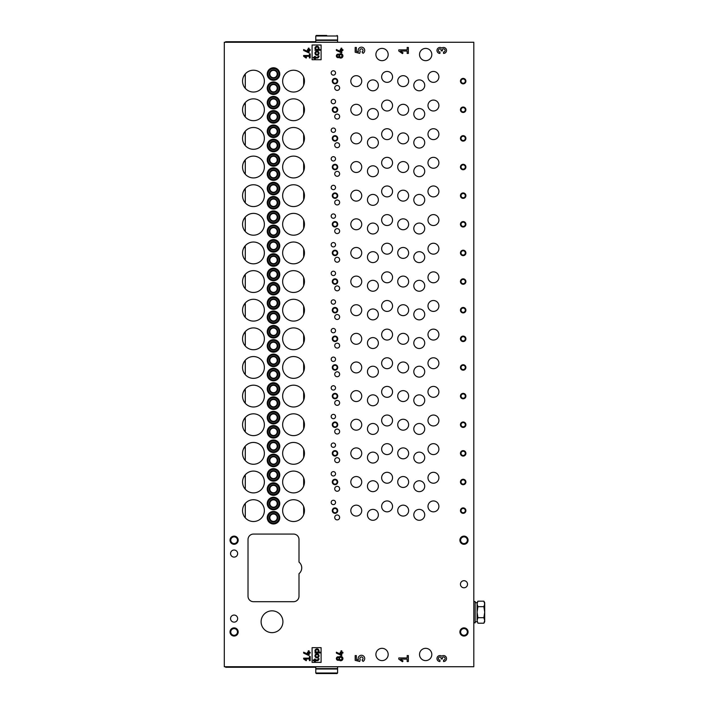 <?xml version="1.0" encoding="UTF-8"?>
<svg xmlns="http://www.w3.org/2000/svg" width="709" height="709" viewBox="0 0 709 709"><rect width="100%" height="100%" fill="white"/><g stroke="black" fill="none" stroke-linecap="round" stroke-linejoin="round"><path stroke-width="1.06" d="M473.807 42.265L473.807 666.735L224.292 666.735L224.292 42.265L473.807 42.265M331.183 473.807A2.18 2.18 0 0 0 334.453 475.695A2.18 2.18 0 0 0 334.453 471.91A2.18 2.18 0 0 0 331.183 473.807M331.183 445.172A2.18 2.18 0 0 0 334.453 447.06A2.18 2.18 0 0 0 334.453 443.285A2.18 2.18 0 0 0 331.183 445.172M331.183 416.537A2.18 2.18 0 0 0 334.453 418.425A2.18 2.18 0 0 0 334.453 414.65A2.18 2.18 0 0 0 331.183 416.537M331.183 387.903A2.18 2.18 0 0 0 334.453 389.79A2.18 2.18 0 0 0 334.453 386.015A2.18 2.18 0 0 0 331.183 387.903M331.183 359.268A2.18 2.18 0 0 0 334.453 361.165A2.18 2.18 0 0 0 334.453 357.38A2.18 2.18 0 0 0 331.183 359.268M331.183 330.642A2.18 2.18 0 0 0 334.453 332.53A2.18 2.18 0 0 0 334.453 328.754A2.18 2.18 0 0 0 331.183 330.642M331.183 302.007A2.18 2.18 0 0 0 334.453 303.895A2.18 2.18 0 0 0 334.453 300.12A2.18 2.18 0 0 0 331.183 302.007M331.183 273.373A2.18 2.18 0 0 0 334.453 275.26A2.18 2.18 0 0 0 334.453 271.485A2.18 2.18 0 0 0 331.183 273.373M331.183 244.738A2.18 2.18 0 0 0 334.453 246.635A2.18 2.18 0 0 0 334.453 242.85A2.18 2.18 0 0 0 331.183 244.738M331.183 216.112A2.18 2.18 0 0 0 334.453 218A2.18 2.18 0 0 0 334.453 214.215A2.18 2.18 0 0 0 331.183 216.112M331.183 187.477A2.18 2.18 0 0 0 334.453 189.365A2.18 2.18 0 0 0 334.453 185.59A2.18 2.18 0 0 0 331.183 187.477M331.183 158.843A2.18 2.18 0 0 0 334.453 160.73A2.18 2.18 0 0 0 334.453 156.955A2.18 2.18 0 0 0 331.183 158.843M331.183 130.208A2.18 2.18 0 0 0 334.453 132.096A2.18 2.18 0 0 0 334.453 128.32A2.18 2.18 0 0 0 331.183 130.208M331.183 101.582A2.18 2.18 0 0 0 334.453 103.47A2.18 2.18 0 0 0 334.453 99.685A2.18 2.18 0 0 0 331.183 101.582M331.183 72.947A2.18 2.18 0 0 0 334.453 74.835A2.18 2.18 0 0 0 334.453 71.06A2.18 2.18 0 0 0 331.183 72.947M331.183 502.433A2.18 2.18 0 0 0 334.453 504.321A2.18 2.18 0 0 0 334.453 500.545A2.18 2.18 0 0 0 331.183 502.433M334.728 488.802A2.455 2.455 0 0 0 338.415 490.929A2.455 2.455 0 0 0 338.415 486.675A2.455 2.455 0 0 0 334.728 488.802M334.728 460.168A2.455 2.455 0 0 0 338.415 462.295A2.455 2.455 0 0 0 338.415 458.041A2.455 2.455 0 0 0 334.728 460.168M334.728 431.533A2.455 2.455 0 0 0 338.415 433.66A2.455 2.455 0 0 0 338.415 429.406A2.455 2.455 0 0 0 334.728 431.533M334.728 402.907A2.455 2.455 0 0 0 338.415 405.025A2.455 2.455 0 0 0 338.415 400.78A2.455 2.455 0 0 0 334.728 402.907M334.728 374.272A2.455 2.455 0 0 0 338.415 376.399A2.455 2.455 0 0 0 338.415 372.145A2.455 2.455 0 0 0 334.728 374.272M334.728 345.637A2.455 2.455 0 0 0 338.415 347.764A2.455 2.455 0 0 0 338.415 343.511A2.455 2.455 0 0 0 334.728 345.637M334.728 317.003A2.455 2.455 0 0 0 338.415 319.13A2.455 2.455 0 0 0 338.415 314.876A2.455 2.455 0 0 0 334.728 317.003M334.728 288.368A2.455 2.455 0 0 0 338.415 290.495A2.455 2.455 0 0 0 338.415 286.25A2.455 2.455 0 0 0 334.728 288.368M334.728 259.742A2.455 2.455 0 0 0 338.415 261.869A2.455 2.455 0 0 0 338.415 257.615A2.455 2.455 0 0 0 334.728 259.742M334.728 231.107A2.455 2.455 0 0 0 338.415 233.234A2.455 2.455 0 0 0 338.415 228.98A2.455 2.455 0 0 0 334.728 231.107M334.728 202.473A2.455 2.455 0 0 0 338.415 204.6A2.455 2.455 0 0 0 338.415 200.346A2.455 2.455 0 0 0 334.728 202.473M334.728 173.838A2.455 2.455 0 0 0 338.415 175.965A2.455 2.455 0 0 0 338.415 171.72A2.455 2.455 0 0 0 334.728 173.838M334.728 145.212A2.455 2.455 0 0 0 338.415 147.33A2.455 2.455 0 0 0 338.415 143.085A2.455 2.455 0 0 0 334.728 145.212M334.728 116.577A2.455 2.455 0 0 0 338.415 118.704A2.455 2.455 0 0 0 338.415 114.45A2.455 2.455 0 0 0 334.728 116.577M334.728 87.943A2.455 2.455 0 0 0 338.415 90.07A2.455 2.455 0 0 0 338.415 85.816A2.455 2.455 0 0 0 334.728 87.943M334.728 517.437A2.455 2.455 0 0 0 338.415 519.555A2.455 2.455 0 0 0 338.415 515.31A2.455 2.455 0 0 0 334.728 517.437M427.988 477.76A5.45 5.45 0 0 0 436.168 482.483A5.45 5.45 0 0 0 436.168 473.036A5.45 5.45 0 0 0 427.988 477.76M427.988 449.125A5.45 5.45 0 0 0 436.168 453.849A5.45 5.45 0 0 0 436.168 444.401A5.45 5.45 0 0 0 427.988 449.125M427.988 420.49A5.45 5.45 0 0 0 436.168 425.214A5.45 5.45 0 0 0 436.168 415.766A5.45 5.45 0 0 0 427.988 420.49M427.988 391.855A5.45 5.45 0 0 0 436.168 396.579A5.45 5.45 0 0 0 436.168 387.132A5.45 5.45 0 0 0 427.988 391.855M427.988 363.23A5.45 5.45 0 0 0 436.168 367.953A5.45 5.45 0 0 0 436.168 358.506A5.45 5.45 0 0 0 427.988 363.23M427.988 334.595A5.45 5.45 0 0 0 436.168 339.319A5.45 5.45 0 0 0 436.168 329.871A5.45 5.45 0 0 0 427.988 334.595M427.988 305.96A5.45 5.45 0 0 0 436.168 310.684A5.45 5.45 0 0 0 436.168 301.236A5.45 5.45 0 0 0 427.988 305.96M427.988 277.325A5.45 5.45 0 0 0 436.168 282.049A5.45 5.45 0 0 0 436.168 272.602A5.45 5.45 0 0 0 427.988 277.325M427.988 248.699A5.45 5.45 0 0 0 436.168 253.414A5.45 5.45 0 0 0 436.168 243.976A5.45 5.45 0 0 0 427.988 248.699M427.988 220.065A5.45 5.45 0 0 0 436.168 224.788A5.45 5.45 0 0 0 436.168 215.341A5.45 5.45 0 0 0 427.988 220.065M427.988 191.43A5.45 5.45 0 0 0 436.168 196.154A5.45 5.45 0 0 0 436.168 186.706A5.45 5.45 0 0 0 427.988 191.43M427.988 162.795A5.45 5.45 0 0 0 436.168 167.519A5.45 5.45 0 0 0 436.168 158.072A5.45 5.45 0 0 0 427.988 162.795M427.988 134.161A5.45 5.45 0 0 0 436.168 138.884A5.45 5.45 0 0 0 436.168 129.446A5.45 5.45 0 0 0 427.988 134.161M427.988 105.535A5.45 5.45 0 0 0 436.168 110.258A5.45 5.45 0 0 0 436.168 100.811A5.45 5.45 0 0 0 427.988 105.535M427.988 76.9A5.45 5.45 0 0 0 436.168 81.624A5.45 5.45 0 0 0 436.168 72.176A5.45 5.45 0 0 0 427.988 76.9M427.988 506.386A5.45 5.45 0 0 0 436.168 511.109A5.45 5.45 0 0 0 436.168 501.671A5.45 5.45 0 0 0 427.988 506.386M381.637 477.76A5.45 5.45 0 0 0 389.817 482.483A5.45 5.45 0 0 0 389.817 473.036A5.45 5.45 0 0 0 381.637 477.76M381.637 449.125A5.45 5.45 0 0 0 389.817 453.849A5.45 5.45 0 0 0 389.817 444.401A5.45 5.45 0 0 0 381.637 449.125M381.637 420.49A5.45 5.45 0 0 0 389.817 425.214A5.45 5.45 0 0 0 389.817 415.766A5.45 5.45 0 0 0 381.637 420.49M381.637 391.855A5.45 5.45 0 0 0 389.817 396.579A5.45 5.45 0 0 0 389.817 387.132A5.45 5.45 0 0 0 381.637 391.855M381.637 363.23A5.45 5.45 0 0 0 389.817 367.953A5.45 5.45 0 0 0 389.817 358.506A5.45 5.45 0 0 0 381.637 363.23M381.637 334.595A5.45 5.45 0 0 0 389.817 339.319A5.45 5.45 0 0 0 389.817 329.871A5.45 5.45 0 0 0 381.637 334.595M381.637 305.96A5.45 5.45 0 0 0 389.817 310.684A5.45 5.45 0 0 0 389.817 301.236A5.45 5.45 0 0 0 381.637 305.96M381.637 277.325A5.45 5.45 0 0 0 389.817 282.049A5.45 5.45 0 0 0 389.817 272.602A5.45 5.45 0 0 0 381.637 277.325M381.637 248.699A5.45 5.45 0 0 0 389.817 253.414A5.45 5.45 0 0 0 389.817 243.976A5.45 5.45 0 0 0 381.637 248.699M381.637 220.065A5.45 5.45 0 0 0 389.817 224.788A5.45 5.45 0 0 0 389.817 215.341A5.45 5.45 0 0 0 381.637 220.065M381.637 191.43A5.45 5.45 0 0 0 389.817 196.154A5.45 5.45 0 0 0 389.817 186.706A5.45 5.45 0 0 0 381.637 191.43M381.637 162.795A5.45 5.45 0 0 0 389.817 167.519A5.45 5.45 0 0 0 389.817 158.072A5.45 5.45 0 0 0 381.637 162.795M381.637 134.161A5.45 5.45 0 0 0 389.817 138.884A5.45 5.45 0 0 0 389.817 129.446A5.45 5.45 0 0 0 381.637 134.161M381.637 105.535A5.45 5.45 0 0 0 389.817 110.258A5.45 5.45 0 0 0 389.817 100.811A5.45 5.45 0 0 0 381.637 105.535M381.637 76.9A5.45 5.45 0 0 0 389.817 81.624A5.45 5.45 0 0 0 389.817 72.176A5.45 5.45 0 0 0 381.637 76.9M381.637 506.386A5.45 5.45 0 0 0 389.817 511.109A5.45 5.45 0 0 0 389.817 501.671A5.45 5.45 0 0 0 381.637 506.386M413.808 486.214A5.45 5.45 0 0 0 421.988 490.929A5.45 5.45 0 0 0 421.988 481.491A5.45 5.45 0 0 0 413.808 486.214M413.808 457.58A5.45 5.45 0 0 0 421.988 462.303A5.45 5.45 0 0 0 421.988 452.856A5.45 5.45 0 0 0 413.808 457.58M413.808 428.945A5.45 5.45 0 0 0 421.988 433.669A5.45 5.45 0 0 0 421.988 424.221A5.45 5.45 0 0 0 413.808 428.945M413.808 400.31A5.45 5.45 0 0 0 421.988 405.034A5.45 5.45 0 0 0 421.988 395.587A5.45 5.45 0 0 0 413.808 400.31M413.808 371.676A5.45 5.45 0 0 0 421.988 376.399A5.45 5.45 0 0 0 421.988 366.961A5.45 5.45 0 0 0 413.808 371.676M413.808 343.05A5.45 5.45 0 0 0 421.988 347.773A5.45 5.45 0 0 0 421.988 338.326A5.45 5.45 0 0 0 413.808 343.05M413.808 314.415A5.45 5.45 0 0 0 421.988 319.139A5.45 5.45 0 0 0 421.988 309.691A5.45 5.45 0 0 0 413.808 314.415M413.808 285.78A5.45 5.45 0 0 0 421.988 290.504A5.45 5.45 0 0 0 421.988 281.056A5.45 5.45 0 0 0 413.808 285.78M413.808 257.145A5.45 5.45 0 0 0 421.988 261.869A5.45 5.45 0 0 0 421.988 252.422A5.45 5.45 0 0 0 413.808 257.145M413.808 228.52A5.45 5.45 0 0 0 421.988 233.243A5.45 5.45 0 0 0 421.988 223.796A5.45 5.45 0 0 0 413.808 228.52M413.808 199.885A5.45 5.45 0 0 0 421.988 204.609A5.45 5.45 0 0 0 421.988 195.161A5.45 5.45 0 0 0 413.808 199.885M413.808 171.25A5.45 5.45 0 0 0 421.988 175.974A5.45 5.45 0 0 0 421.988 166.526A5.45 5.45 0 0 0 413.808 171.25M413.808 142.615A5.45 5.45 0 0 0 421.988 147.339A5.45 5.45 0 0 0 421.988 137.892A5.45 5.45 0 0 0 413.808 142.615M413.808 113.989A5.45 5.45 0 0 0 421.988 118.704A5.45 5.45 0 0 0 421.988 109.266A5.45 5.45 0 0 0 413.808 113.989M413.808 85.355A5.45 5.45 0 0 0 421.988 90.078A5.45 5.45 0 0 0 421.988 80.631A5.45 5.45 0 0 0 413.808 85.355M413.808 514.84A5.45 5.45 0 0 0 421.988 519.564A5.45 5.45 0 0 0 421.988 510.117A5.45 5.45 0 0 0 413.808 514.84M367.457 486.214A5.45 5.45 0 0 0 375.637 490.929A5.45 5.45 0 0 0 375.637 481.491A5.45 5.45 0 0 0 367.457 486.214M367.457 457.58A5.45 5.45 0 0 0 375.637 462.303A5.45 5.45 0 0 0 375.637 452.856A5.45 5.45 0 0 0 367.457 457.58M367.457 428.945A5.45 5.45 0 0 0 375.637 433.669A5.45 5.45 0 0 0 375.637 424.221A5.45 5.45 0 0 0 367.457 428.945M367.457 400.31A5.45 5.45 0 0 0 375.637 405.034A5.45 5.45 0 0 0 375.637 395.587A5.45 5.45 0 0 0 367.457 400.31M367.457 371.676A5.45 5.45 0 0 0 375.637 376.399A5.45 5.45 0 0 0 375.637 366.961A5.45 5.45 0 0 0 367.457 371.676M367.457 343.05A5.45 5.45 0 0 0 375.637 347.773A5.45 5.45 0 0 0 375.637 338.326A5.45 5.45 0 0 0 367.457 343.05M367.457 314.415A5.45 5.45 0 0 0 375.637 319.139A5.45 5.45 0 0 0 375.637 309.691A5.45 5.45 0 0 0 367.457 314.415M367.457 285.78A5.45 5.45 0 0 0 375.637 290.504A5.45 5.45 0 0 0 375.637 281.056A5.45 5.45 0 0 0 367.457 285.78M367.457 257.145A5.45 5.45 0 0 0 375.637 261.869A5.45 5.45 0 0 0 375.637 252.422A5.45 5.45 0 0 0 367.457 257.145M367.457 228.52A5.45 5.45 0 0 0 375.637 233.243A5.45 5.45 0 0 0 375.637 223.796A5.45 5.45 0 0 0 367.457 228.52M367.457 199.885A5.45 5.45 0 0 0 375.637 204.609A5.45 5.45 0 0 0 375.637 195.161A5.45 5.45 0 0 0 367.457 199.885M367.457 171.25A5.45 5.45 0 0 0 375.637 175.974A5.45 5.45 0 0 0 375.637 166.526A5.45 5.45 0 0 0 367.457 171.25M367.457 142.615A5.45 5.45 0 0 0 375.637 147.339A5.45 5.45 0 0 0 375.637 137.892A5.45 5.45 0 0 0 367.457 142.615M367.457 113.989A5.45 5.45 0 0 0 375.637 118.704A5.45 5.45 0 0 0 375.637 109.266A5.45 5.45 0 0 0 367.457 113.989M367.457 85.355A5.45 5.45 0 0 0 375.637 90.078A5.45 5.45 0 0 0 375.637 80.631A5.45 5.45 0 0 0 367.457 85.355M367.457 514.84A5.45 5.45 0 0 0 375.637 519.564A5.45 5.45 0 0 0 375.637 510.117A5.45 5.45 0 0 0 367.457 514.84M397.722 481.987A5.45 5.45 0 0 0 405.902 486.711A5.45 5.45 0 0 0 405.902 477.263A5.45 5.45 0 0 0 397.722 481.987M397.722 453.352A5.45 5.45 0 0 0 405.902 458.076A5.45 5.45 0 0 0 405.902 448.629A5.45 5.45 0 0 0 397.722 453.352M397.722 424.718A5.45 5.45 0 0 0 405.902 429.441A5.45 5.45 0 0 0 405.902 419.994A5.45 5.45 0 0 0 397.722 424.718M397.722 396.083A5.45 5.45 0 0 0 405.902 400.807A5.45 5.45 0 0 0 405.902 391.359A5.45 5.45 0 0 0 397.722 396.083M397.722 367.457A5.45 5.45 0 0 0 405.902 372.172A5.45 5.45 0 0 0 405.902 362.733A5.45 5.45 0 0 0 397.722 367.457M397.722 338.822A5.45 5.45 0 0 0 405.902 343.546A5.45 5.45 0 0 0 405.902 334.099A5.45 5.45 0 0 0 397.722 338.822M397.722 310.188A5.45 5.45 0 0 0 405.902 314.911A5.45 5.45 0 0 0 405.902 305.464A5.45 5.45 0 0 0 397.722 310.188M397.722 281.553A5.45 5.45 0 0 0 405.902 286.276A5.45 5.45 0 0 0 405.902 276.829A5.45 5.45 0 0 0 397.722 281.553M397.722 252.918A5.45 5.45 0 0 0 405.902 257.642A5.45 5.45 0 0 0 405.902 248.203A5.45 5.45 0 0 0 397.722 252.918M397.722 224.292A5.45 5.45 0 0 0 405.902 229.016A5.45 5.45 0 0 0 405.902 219.568A5.45 5.45 0 0 0 397.722 224.292M397.722 195.657A5.45 5.45 0 0 0 405.902 200.381A5.45 5.45 0 0 0 405.902 190.934A5.45 5.45 0 0 0 397.722 195.657M397.722 167.023A5.45 5.45 0 0 0 405.902 171.746A5.45 5.45 0 0 0 405.902 162.299A5.45 5.45 0 0 0 397.722 167.023M397.722 138.388A5.45 5.45 0 0 0 405.902 143.112A5.45 5.45 0 0 0 405.902 133.664A5.45 5.45 0 0 0 397.722 138.388M397.722 109.762A5.45 5.45 0 0 0 405.902 114.486A5.45 5.45 0 0 0 405.902 105.038A5.45 5.45 0 0 0 397.722 109.762M397.722 81.127A5.45 5.45 0 0 0 405.902 85.851A5.45 5.45 0 0 0 405.902 76.404A5.45 5.45 0 0 0 397.722 81.127M397.722 510.613A5.45 5.45 0 0 0 405.902 515.337A5.45 5.45 0 0 0 405.902 505.889A5.45 5.45 0 0 0 397.722 510.613M350.822 481.987A5.45 5.45 0 0 0 359.002 486.711A5.45 5.45 0 0 0 359.002 477.263A5.45 5.45 0 0 0 350.822 481.987M350.822 453.352A5.45 5.45 0 0 0 359.002 458.076A5.45 5.45 0 0 0 359.002 448.629A5.45 5.45 0 0 0 350.822 453.352M350.822 424.718A5.45 5.45 0 0 0 359.002 429.441A5.45 5.45 0 0 0 359.002 419.994A5.45 5.45 0 0 0 350.822 424.718M350.822 396.083A5.45 5.45 0 0 0 359.002 400.807A5.45 5.45 0 0 0 359.002 391.359A5.45 5.45 0 0 0 350.822 396.083M350.822 367.457A5.45 5.45 0 0 0 359.002 372.172A5.45 5.45 0 0 0 359.002 362.733A5.45 5.45 0 0 0 350.822 367.457M350.822 338.822A5.45 5.45 0 0 0 359.002 343.546A5.45 5.45 0 0 0 359.002 334.099A5.45 5.45 0 0 0 350.822 338.822M350.822 310.188A5.45 5.45 0 0 0 359.002 314.911A5.45 5.45 0 0 0 359.002 305.464A5.45 5.45 0 0 0 350.822 310.188M350.822 281.553A5.45 5.45 0 0 0 359.002 286.276A5.45 5.45 0 0 0 359.002 276.829A5.45 5.45 0 0 0 350.822 281.553M350.822 252.918A5.45 5.45 0 0 0 359.002 257.642A5.45 5.45 0 0 0 359.002 248.203A5.45 5.45 0 0 0 350.822 252.918M350.822 224.292A5.45 5.45 0 0 0 359.002 229.016A5.45 5.45 0 0 0 359.002 219.568A5.45 5.45 0 0 0 350.822 224.292M350.822 195.657A5.45 5.45 0 0 0 359.002 200.381A5.45 5.45 0 0 0 359.002 190.934A5.45 5.45 0 0 0 350.822 195.657M350.822 167.023A5.45 5.45 0 0 0 359.002 171.746A5.45 5.45 0 0 0 359.002 162.299A5.45 5.45 0 0 0 350.822 167.023M350.822 138.388A5.45 5.45 0 0 0 359.002 143.112A5.45 5.45 0 0 0 359.002 133.664A5.45 5.45 0 0 0 350.822 138.388M350.822 109.762A5.45 5.45 0 0 0 359.002 114.486A5.45 5.45 0 0 0 359.002 105.038A5.45 5.45 0 0 0 350.822 109.762M350.822 81.127A5.45 5.45 0 0 0 359.002 85.851A5.45 5.45 0 0 0 359.002 76.404A5.45 5.45 0 0 0 350.822 81.127M350.822 510.613A5.45 5.45 0 0 0 359.002 515.337A5.45 5.45 0 0 0 359.002 505.889A5.45 5.45 0 0 0 350.822 510.613M443.55 52.041L443.55 53.432A2.987 2.987 0 0 0 446.378 49.506A2.987 2.987 0 0 0 441.76 48.061A2.987 2.987 0 0 0 437.134 49.506A2.987 2.987 0 0 0 439.961 53.432L439.961 52.041A1.595 1.595 0 0 1 438.375 50.445A1.595 1.595 0 0 1 439.961 48.859A1.196 1.196 0 0 1 441.158 50.047L441.158 50.844L442.354 50.844L442.354 50.047A1.196 1.196 0 0 1 443.55 48.859A1.595 1.595 0 0 1 445.137 50.445A1.595 1.595 0 0 1 443.55 52.041M342.908 50.445L342.908 49.63L341.818 49.63L341.818 48.185L341.002 48.185L341.002 49.63L340.187 49.63L340.187 50.445L341.002 50.445L341.002 51.704L336.367 49.541L336.367 50.445L341.233 52.714L341.818 52.714L341.818 50.445L342.908 50.445M339.124 57.376A1.772 1.772 0 0 1 336.802 54.735A1.772 1.772 0 0 1 339.124 54.425A2.18 2.18 0 0 1 342.252 54.336A2.18 2.18 0 0 1 342.252 57.464A2.18 2.18 0 0 1 339.124 57.376M310.188 50.445L310.188 49.63L309.097 49.63L309.097 48.185L308.282 48.185L308.282 49.63L307.458 49.63L307.458 50.445L308.282 50.445L308.282 51.704L303.647 49.541L303.647 50.445L308.504 52.714L309.097 52.714L309.097 50.445L310.188 50.445M408.357 661.541L408.357 655.568L407.161 655.568L407.161 657.952L398.804 657.952L398.804 659.148L402.482 661.727L403.04 660.921L400.505 659.148L407.161 659.148L407.161 661.541L408.357 661.541M362.042 660.026L363.017 661.435A3.288 3.288 0 0 0 364.355 657.039A3.288 3.288 0 0 0 359.995 655.603A3.288 3.288 0 0 0 358.462 659.937L356.361 659.414L356.361 655.568L355.174 655.568L355.174 660.345L359.693 661.47L360.243 659.609A1.595 1.595 0 0 1 360.526 657.243A1.595 1.595 0 0 1 362.84 657.792A1.595 1.595 0 0 1 362.042 660.026M321.097 662.366L321.097 647.645L312.093 647.645L312.093 662.366L321.097 662.366M310.188 660.593L310.188 656.507L309.372 656.507L309.372 658.147L303.647 658.147L303.647 658.962L306.164 660.726L306.545 660.176L304.808 658.962L309.372 658.962L309.372 660.593L310.188 660.593M299.003 573.67A7.498 7.498 0 0 0 299.003 562.095L299.003 539.522A5.45 5.45 0 0 0 293.553 534.072L253.468 534.072A5.45 5.45 0 0 0 248.017 539.522L248.017 596.242A5.45 5.45 0 0 0 253.468 601.693L293.553 601.693A5.45 5.45 0 0 0 299.003 596.242L299.003 573.67M230.558 618.602A3.545 3.545 0 0 0 235.875 621.669A3.545 3.545 0 0 0 235.875 615.536A3.545 3.545 0 0 0 230.558 618.602M230.558 553.569A3.545 3.545 0 0 0 235.875 556.636A3.545 3.545 0 0 0 235.875 550.494A3.545 3.545 0 0 0 230.558 553.569M463.987 587.788A3.545 3.545 0 0 1 460.912 582.47A3.545 3.545 0 0 1 467.054 582.47A3.545 3.545 0 0 1 463.987 587.788M234.103 636.053A4.094 4.094 0 0 1 230.567 629.92A4.094 4.094 0 0 1 237.648 629.92A4.094 4.094 0 0 1 234.103 636.053M463.987 544.29A4.094 4.094 0 0 1 460.442 538.158A4.094 4.094 0 0 1 467.532 538.158A4.094 4.094 0 0 1 463.987 544.29M234.103 544.29A4.094 4.094 0 0 1 230.567 538.158A4.094 4.094 0 0 1 237.648 538.158A4.094 4.094 0 0 1 234.103 544.29M463.987 636.053A4.094 4.094 0 0 1 460.442 629.92A4.094 4.094 0 0 1 467.532 629.92A4.094 4.094 0 0 1 463.987 636.053M261.107 621.74A10.91 10.91 0 0 0 277.467 631.187A10.91 10.91 0 0 0 277.467 612.292A10.91 10.91 0 0 0 261.107 621.74M463.172 479.257A2.73 2.73 0 0 0 460.806 483.343A2.73 2.73 0 0 0 465.529 483.343A2.73 2.73 0 0 0 463.172 479.257M463.172 450.623A2.73 2.73 0 0 0 460.806 454.717A2.73 2.73 0 0 0 465.529 454.717A2.73 2.73 0 0 0 463.172 450.623M463.172 421.988A2.73 2.73 0 0 0 460.806 426.082A2.73 2.73 0 0 0 465.529 426.082A2.73 2.73 0 0 0 463.172 421.988M463.172 393.362A2.73 2.73 0 0 0 460.806 397.448A2.73 2.73 0 0 0 465.529 397.448A2.73 2.73 0 0 0 463.172 393.362M463.172 364.727A2.73 2.73 0 0 0 460.806 368.813A2.73 2.73 0 0 0 465.529 368.813A2.73 2.73 0 0 0 463.172 364.727M463.172 336.093A2.73 2.73 0 0 0 460.806 340.187A2.73 2.73 0 0 0 465.529 340.187A2.73 2.73 0 0 0 463.172 336.093M463.172 307.458A2.73 2.73 0 0 0 460.806 311.552A2.73 2.73 0 0 0 465.529 311.552A2.73 2.73 0 0 0 463.172 307.458M463.172 278.832A2.73 2.73 0 0 0 460.806 282.918A2.73 2.73 0 0 0 465.529 282.918A2.73 2.73 0 0 0 463.172 278.832M463.172 250.197A2.73 2.73 0 0 0 460.806 254.283A2.73 2.73 0 0 0 465.529 254.283A2.73 2.73 0 0 0 463.172 250.197M463.172 221.562A2.73 2.73 0 0 0 460.806 225.657A2.73 2.73 0 0 0 465.529 225.657A2.73 2.73 0 0 0 463.172 221.562M463.172 192.928A2.73 2.73 0 0 0 460.806 197.022A2.73 2.73 0 0 0 465.529 197.022A2.73 2.73 0 0 0 463.172 192.928M463.172 164.293A2.73 2.73 0 0 0 460.806 168.387A2.73 2.73 0 0 0 465.529 168.387A2.73 2.73 0 0 0 463.172 164.293M463.172 135.667A2.73 2.73 0 0 0 460.806 139.753A2.73 2.73 0 0 0 465.529 139.753A2.73 2.73 0 0 0 463.172 135.667M463.172 107.032A2.73 2.73 0 0 0 460.806 111.118A2.73 2.73 0 0 0 465.529 111.118A2.73 2.73 0 0 0 463.172 107.032M463.172 78.398A2.73 2.73 0 0 0 460.806 82.492A2.73 2.73 0 0 0 465.529 82.492A2.73 2.73 0 0 0 463.172 78.398M463.172 507.892A2.73 2.73 0 0 0 460.806 511.978A2.73 2.73 0 0 0 465.529 511.978A2.73 2.73 0 0 0 463.172 507.892M335.002 479.257A2.73 2.73 0 0 0 332.645 483.343A2.73 2.73 0 0 0 337.36 483.343A2.73 2.73 0 0 0 335.002 479.257M335.002 450.623A2.73 2.73 0 0 0 332.645 454.717A2.73 2.73 0 0 0 337.36 454.717A2.73 2.73 0 0 0 335.002 450.623M335.002 421.988A2.73 2.73 0 0 0 332.645 426.082A2.73 2.73 0 0 0 337.36 426.082A2.73 2.73 0 0 0 335.002 421.988M335.002 393.362A2.73 2.73 0 0 0 332.645 397.448A2.73 2.73 0 0 0 337.36 397.448A2.73 2.73 0 0 0 335.002 393.362M335.002 364.727A2.73 2.73 0 0 0 332.645 368.813A2.73 2.73 0 0 0 337.36 368.813A2.73 2.73 0 0 0 335.002 364.727M335.002 336.093A2.73 2.73 0 0 0 332.645 340.187A2.73 2.73 0 0 0 337.36 340.187A2.73 2.73 0 0 0 335.002 336.093M335.002 307.458A2.73 2.73 0 0 0 332.645 311.552A2.73 2.73 0 0 0 337.36 311.552A2.73 2.73 0 0 0 335.002 307.458M335.002 278.832A2.73 2.73 0 0 0 332.645 282.918A2.73 2.73 0 0 0 337.36 282.918A2.73 2.73 0 0 0 335.002 278.832M335.002 250.197A2.73 2.73 0 0 0 332.645 254.283A2.73 2.73 0 0 0 337.36 254.283A2.73 2.73 0 0 0 335.002 250.197M335.002 221.562A2.73 2.73 0 0 0 332.645 225.657A2.73 2.73 0 0 0 337.36 225.657A2.73 2.73 0 0 0 335.002 221.562M335.002 192.928A2.73 2.73 0 0 0 332.645 197.022A2.73 2.73 0 0 0 337.36 197.022A2.73 2.73 0 0 0 335.002 192.928M335.002 164.293A2.73 2.73 0 0 0 332.645 168.387A2.73 2.73 0 0 0 337.36 168.387A2.73 2.73 0 0 0 335.002 164.293M335.002 135.667A2.73 2.73 0 0 0 332.645 139.753A2.73 2.73 0 0 0 337.36 139.753A2.73 2.73 0 0 0 335.002 135.667M335.002 107.032A2.73 2.73 0 0 0 332.645 111.118A2.73 2.73 0 0 0 337.36 111.118A2.73 2.73 0 0 0 335.002 107.032M335.002 78.398A2.73 2.73 0 0 0 332.645 82.492A2.73 2.73 0 0 0 337.36 82.492A2.73 2.73 0 0 0 335.002 78.398M335.002 507.892A2.73 2.73 0 0 0 332.645 511.978A2.73 2.73 0 0 0 337.36 511.978A2.73 2.73 0 0 0 335.002 507.892M273.514 468.622A6.275 6.275 0 0 0 268.082 478.026A6.275 6.275 0 0 0 278.938 478.026A6.275 6.275 0 0 0 273.514 468.622M273.514 439.988A6.275 6.275 0 0 0 268.082 449.4A6.275 6.275 0 0 0 278.938 449.4A6.275 6.275 0 0 0 273.514 439.988M273.514 411.353A6.275 6.275 0 0 0 268.082 420.765A6.275 6.275 0 0 0 278.938 420.765A6.275 6.275 0 0 0 273.514 411.353M273.514 382.727A6.275 6.275 0 0 0 268.082 392.13A6.275 6.275 0 0 0 278.938 392.13A6.275 6.275 0 0 0 273.514 382.727M273.514 354.092A6.275 6.275 0 0 0 268.082 363.495A6.275 6.275 0 0 0 278.938 363.495A6.275 6.275 0 0 0 273.514 354.092M273.514 325.458A6.275 6.275 0 0 0 268.082 334.87A6.275 6.275 0 0 0 278.938 334.87A6.275 6.275 0 0 0 273.514 325.458M273.514 296.823A6.275 6.275 0 0 0 268.082 306.235A6.275 6.275 0 0 0 278.938 306.235A6.275 6.275 0 0 0 273.514 296.823M273.514 268.197A6.275 6.275 0 0 0 268.082 277.6A6.275 6.275 0 0 0 278.938 277.6A6.275 6.275 0 0 0 273.514 268.197M273.514 239.562A6.275 6.275 0 0 0 268.082 248.965A6.275 6.275 0 0 0 278.938 248.965A6.275 6.275 0 0 0 273.514 239.562M273.514 210.928A6.275 6.275 0 0 0 268.082 220.339A6.275 6.275 0 0 0 278.938 220.339A6.275 6.275 0 0 0 273.514 210.928M273.514 182.293A6.275 6.275 0 0 0 268.082 191.705A6.275 6.275 0 0 0 278.938 191.705A6.275 6.275 0 0 0 273.514 182.293M273.514 153.658A6.275 6.275 0 0 0 268.082 163.07A6.275 6.275 0 0 0 278.938 163.07A6.275 6.275 0 0 0 273.514 153.658M273.514 125.032A6.275 6.275 0 0 0 268.082 134.435A6.275 6.275 0 0 0 278.938 134.435A6.275 6.275 0 0 0 273.514 125.032M273.514 96.397A6.275 6.275 0 0 0 268.082 105.801A6.275 6.275 0 0 0 278.938 105.801A6.275 6.275 0 0 0 273.514 96.397M273.514 67.763A6.275 6.275 0 0 0 268.082 77.175A6.275 6.275 0 0 0 278.938 77.175A6.275 6.275 0 0 0 273.514 67.763M273.514 497.257A6.275 6.275 0 0 0 268.082 506.66A6.275 6.275 0 0 0 278.938 506.66A6.275 6.275 0 0 0 273.514 497.257M273.514 482.802A6.275 6.275 0 0 0 268.082 492.206A6.275 6.275 0 0 0 278.938 492.206A6.275 6.275 0 0 0 273.514 482.802M273.514 454.168A6.275 6.275 0 0 0 268.082 463.58A6.275 6.275 0 0 0 278.938 463.58A6.275 6.275 0 0 0 273.514 454.168M273.514 425.533A6.275 6.275 0 0 0 268.082 434.945A6.275 6.275 0 0 0 278.938 434.945A6.275 6.275 0 0 0 273.514 425.533M273.514 396.907A6.275 6.275 0 0 0 268.082 406.31A6.275 6.275 0 0 0 278.938 406.31A6.275 6.275 0 0 0 273.514 396.907M273.514 368.272A6.275 6.275 0 0 0 268.082 377.675A6.275 6.275 0 0 0 278.938 377.675A6.275 6.275 0 0 0 273.514 368.272M273.514 339.638A6.275 6.275 0 0 0 268.082 349.05A6.275 6.275 0 0 0 278.938 349.05A6.275 6.275 0 0 0 273.514 339.638M273.514 311.003A6.275 6.275 0 0 0 268.082 320.415A6.275 6.275 0 0 0 278.938 320.415A6.275 6.275 0 0 0 273.514 311.003M273.514 282.377A6.275 6.275 0 0 0 268.082 291.78A6.275 6.275 0 0 0 278.938 291.78A6.275 6.275 0 0 0 273.514 282.377M273.514 253.742A6.275 6.275 0 0 0 268.082 263.145A6.275 6.275 0 0 0 278.938 263.145A6.275 6.275 0 0 0 273.514 253.742M273.514 225.107A6.275 6.275 0 0 0 268.082 234.519A6.275 6.275 0 0 0 278.938 234.519A6.275 6.275 0 0 0 273.514 225.107M273.514 196.473A6.275 6.275 0 0 0 268.082 205.885A6.275 6.275 0 0 0 278.938 205.885A6.275 6.275 0 0 0 273.514 196.473M273.514 167.838A6.275 6.275 0 0 0 268.082 177.25A6.275 6.275 0 0 0 278.938 177.25A6.275 6.275 0 0 0 273.514 167.838M273.514 139.212A6.275 6.275 0 0 0 268.082 148.615A6.275 6.275 0 0 0 278.938 148.615A6.275 6.275 0 0 0 273.514 139.212M273.514 110.577A6.275 6.275 0 0 0 268.082 119.981A6.275 6.275 0 0 0 278.938 119.981A6.275 6.275 0 0 0 273.514 110.577M273.514 81.943A6.275 6.275 0 0 0 268.082 91.355A6.275 6.275 0 0 0 278.938 91.355A6.275 6.275 0 0 0 273.514 81.943M273.514 511.437A6.275 6.275 0 0 0 268.082 520.84A6.275 6.275 0 0 0 278.938 520.84A6.275 6.275 0 0 0 273.514 511.437M282.643 481.987A10.91 10.91 0 0 0 296.566 492.471A10.91 10.91 0 0 0 302.796 476.191A10.91 10.91 0 0 0 282.643 481.987M282.643 453.352A10.91 10.91 0 0 0 296.566 463.837A10.91 10.91 0 0 0 302.796 447.565A10.91 10.91 0 0 0 282.643 453.352M282.643 424.718A10.91 10.91 0 0 0 296.566 435.202A10.91 10.91 0 0 0 302.796 418.93A10.91 10.91 0 0 0 282.643 424.718M282.643 396.083A10.91 10.91 0 0 0 296.566 406.567A10.91 10.91 0 0 0 302.796 390.296A10.91 10.91 0 0 0 282.643 396.083M282.643 367.457A10.91 10.91 0 0 0 296.566 377.932A10.91 10.91 0 0 0 302.796 361.661A10.91 10.91 0 0 0 282.643 367.457M282.643 338.822A10.91 10.91 0 0 0 296.566 349.307A10.91 10.91 0 0 0 302.796 333.026A10.91 10.91 0 0 0 282.643 338.822M282.643 310.188A10.91 10.91 0 0 0 296.566 320.672A10.91 10.91 0 0 0 302.796 304.4A10.91 10.91 0 0 0 282.643 310.188M282.643 281.553A10.91 10.91 0 0 0 296.566 292.037A10.91 10.91 0 0 0 302.796 275.766A10.91 10.91 0 0 0 282.643 281.553M282.643 252.918A10.91 10.91 0 0 0 296.566 263.402A10.91 10.91 0 0 0 302.796 247.131A10.91 10.91 0 0 0 282.643 252.918M282.643 224.292A10.91 10.91 0 0 0 296.566 234.776A10.91 10.91 0 0 0 302.796 218.496A10.91 10.91 0 0 0 282.643 224.292M282.643 195.657A10.91 10.91 0 0 0 296.566 206.142A10.91 10.91 0 0 0 302.796 189.87A10.91 10.91 0 0 0 282.643 195.657M282.643 167.023A10.91 10.91 0 0 0 296.566 177.507A10.91 10.91 0 0 0 302.796 161.235A10.91 10.91 0 0 0 282.643 167.023M282.643 138.388A10.91 10.91 0 0 0 296.566 148.872A10.91 10.91 0 0 0 302.796 132.601A10.91 10.91 0 0 0 282.643 138.388M282.643 109.762A10.91 10.91 0 0 0 296.566 120.246A10.91 10.91 0 0 0 302.796 103.966A10.91 10.91 0 0 0 282.643 109.762M282.643 81.127A10.91 10.91 0 0 0 296.566 91.612A10.91 10.91 0 0 0 302.796 75.34A10.91 10.91 0 0 0 282.643 81.127M282.643 510.613A10.91 10.91 0 0 0 296.566 521.097A10.91 10.91 0 0 0 302.796 504.826A10.91 10.91 0 0 0 282.643 510.613M242.558 481.987A10.91 10.91 0 0 0 256.507 492.463A10.91 10.91 0 0 0 262.676 476.138A10.91 10.91 0 0 0 242.558 481.987M242.558 453.352A10.91 10.91 0 0 0 256.507 463.828A10.91 10.91 0 0 0 262.676 447.503A10.91 10.91 0 0 0 242.558 453.352M242.558 424.718A10.91 10.91 0 0 0 256.507 435.193A10.91 10.91 0 0 0 262.676 418.877A10.91 10.91 0 0 0 242.558 424.718M242.558 396.083A10.91 10.91 0 0 0 256.507 406.558A10.91 10.91 0 0 0 262.676 390.242A10.91 10.91 0 0 0 242.558 396.083M242.558 367.457A10.91 10.91 0 0 0 256.507 377.924A10.91 10.91 0 0 0 262.676 361.608A10.91 10.91 0 0 0 242.558 367.457M242.558 338.822A10.91 10.91 0 0 0 256.507 349.298A10.91 10.91 0 0 0 262.676 332.973A10.91 10.91 0 0 0 242.558 338.822M242.558 310.188A10.91 10.91 0 0 0 256.507 320.663A10.91 10.91 0 0 0 262.676 304.347A10.91 10.91 0 0 0 242.558 310.188M242.558 281.553A10.91 10.91 0 0 0 256.507 292.028A10.91 10.91 0 0 0 262.676 275.712A10.91 10.91 0 0 0 242.558 281.553M242.558 252.918A10.91 10.91 0 0 0 256.507 263.393A10.91 10.91 0 0 0 262.676 247.078A10.91 10.91 0 0 0 242.558 252.918M242.558 224.292A10.91 10.91 0 0 0 256.507 234.768A10.91 10.91 0 0 0 262.676 218.443A10.91 10.91 0 0 0 242.558 224.292M242.558 195.657A10.91 10.91 0 0 0 256.507 206.133A10.91 10.91 0 0 0 262.676 189.817A10.91 10.91 0 0 0 242.558 195.657M242.558 167.023A10.91 10.91 0 0 0 256.507 177.498A10.91 10.91 0 0 0 262.676 161.182A10.91 10.91 0 0 0 242.558 167.023M242.558 138.388A10.91 10.91 0 0 0 256.507 148.863A10.91 10.91 0 0 0 262.676 132.548A10.91 10.91 0 0 0 242.558 138.388M242.558 109.762A10.91 10.91 0 0 0 256.507 120.238A10.91 10.91 0 0 0 262.676 103.913A10.91 10.91 0 0 0 242.558 109.762M242.558 81.127A10.91 10.91 0 0 0 256.507 91.603A10.91 10.91 0 0 0 262.676 75.278A10.91 10.91 0 0 0 242.558 81.127M242.558 510.613A10.91 10.91 0 0 0 256.507 521.088A10.91 10.91 0 0 0 262.676 504.773A10.91 10.91 0 0 0 242.558 510.613M375.903 654.46A6.133 6.133 0 0 0 385.111 659.778A6.133 6.133 0 0 0 385.111 649.152A6.133 6.133 0 0 0 375.903 654.46M419.533 54.54A6.133 6.133 0 0 0 428.741 59.848A6.133 6.133 0 0 0 428.741 49.222A6.133 6.133 0 0 0 419.533 54.54M375.903 54.54A6.133 6.133 0 0 0 385.111 59.848A6.133 6.133 0 0 0 385.111 49.222A6.133 6.133 0 0 0 375.903 54.54M419.533 654.46A6.133 6.133 0 0 0 428.741 659.778A6.133 6.133 0 0 0 428.741 649.152A6.133 6.133 0 0 0 419.533 654.46M310.188 653.095L310.188 652.28L309.097 652.28L309.097 650.835L308.282 650.835L308.282 652.28L307.458 652.28L307.458 653.095L308.282 653.095L308.282 654.354L303.647 652.191L303.647 653.095L308.504 655.364L309.097 655.364L309.097 653.095L310.188 653.095M339.124 660.026A1.772 1.772 0 0 1 336.802 657.385A1.772 1.772 0 0 1 339.124 657.075A2.18 2.18 0 0 1 342.252 656.986A2.18 2.18 0 0 1 342.252 660.114A2.18 2.18 0 0 1 339.124 660.026M342.908 653.095L342.908 652.28L341.818 652.28L341.818 650.835L341.002 650.835L341.002 652.28L340.187 652.28L340.187 653.095L341.002 653.095L341.002 654.354L336.367 652.191L336.367 653.095L341.233 655.364L341.818 655.364L341.818 653.095L342.908 653.095M443.55 660.141L443.55 661.541A2.987 2.987 0 0 0 446.378 657.606A2.987 2.987 0 0 0 441.76 656.162A2.987 2.987 0 0 0 437.134 657.606A2.987 2.987 0 0 0 439.961 661.541L439.961 660.141A1.595 1.595 0 0 1 438.375 658.555A1.595 1.595 0 0 1 439.961 656.959A1.196 1.196 0 0 1 441.158 658.156L441.158 658.953L442.354 658.953L442.354 658.156A1.196 1.196 0 0 1 443.55 656.959A1.595 1.595 0 0 1 445.137 658.555A1.595 1.595 0 0 1 443.55 660.141M310.188 57.943L310.188 53.857L309.372 53.857L309.372 55.497L303.647 55.497L303.647 56.312L306.164 58.076L306.545 57.526L304.808 56.312L309.372 56.312L309.372 57.943L310.188 57.943M321.097 59.716L321.097 44.995L312.093 44.995L312.093 59.716L321.097 59.716M362.042 51.925L363.017 53.326A3.288 3.288 0 0 0 364.355 48.93A3.288 3.288 0 0 0 359.995 47.503A3.288 3.288 0 0 0 358.462 51.828L356.361 51.305L356.361 47.459L355.174 47.459L355.174 52.236L359.693 53.37L360.243 51.5A1.595 1.595 0 0 1 360.526 49.143A1.595 1.595 0 0 1 362.84 49.692A1.595 1.595 0 0 1 362.042 51.925M408.357 53.432L408.357 47.459L407.161 47.459L407.161 49.852L398.804 49.852L398.804 51.048L402.482 53.618L403.04 52.821L400.505 51.048L407.161 51.048L407.161 53.432L408.357 53.432M235.743 621.749L236.558 621.164L235.743 621.749M235.743 556.707L236.558 556.122L235.743 556.707M236.558 616.041L235.743 615.456L236.558 616.041M236.558 551.008L235.743 550.423L236.558 551.008A3.545 3.545 0 0 1 236.558 556.122M243.391 449.178L245.287 446.138L245.287 460.566M243.391 420.552L245.287 417.504L245.287 431.932M243.391 391.917L245.287 388.869L245.287 403.297M243.391 363.283L245.287 360.234L245.287 374.671M243.391 334.648L245.287 331.608L245.287 346.036M243.391 306.013L245.287 302.973L245.287 317.402M243.391 277.387L245.287 274.339L245.287 288.767M243.391 248.753L245.287 245.704L245.287 260.141M243.391 220.118L245.287 217.078L245.287 231.506M243.391 191.483L245.287 188.443L245.287 202.871M243.391 162.857L245.287 159.809L245.287 174.237M243.391 134.223L245.287 131.174L245.287 145.602M243.391 105.588L245.287 102.548L245.287 116.976M243.391 76.953L245.287 73.913L245.287 88.341M243.391 477.813L245.287 474.773L245.287 489.201M273.514 514.025A3.678 3.678 0 0 0 270.324 519.546A3.678 3.678 0 0 0 276.696 519.546A3.678 3.678 0 0 0 273.514 514.025M273.514 513.476A4.227 4.227 0 0 0 269.854 519.821A4.227 4.227 0 0 0 277.175 519.821A4.227 4.227 0 0 0 273.514 513.476M273.514 512.252A5.45 5.45 0 0 0 268.791 520.433A5.45 5.45 0 0 0 278.229 520.433A5.45 5.45 0 0 0 273.514 512.252M273.514 84.531A3.678 3.678 0 0 0 270.324 90.061A3.678 3.678 0 0 0 276.696 90.061A3.678 3.678 0 0 0 273.514 84.531M273.514 83.99A4.227 4.227 0 0 0 269.854 90.327A4.227 4.227 0 0 0 277.175 90.327A4.227 4.227 0 0 0 273.514 83.99M273.514 82.758A5.45 5.45 0 0 0 268.791 90.947A5.45 5.45 0 0 0 278.229 90.947A5.45 5.45 0 0 0 273.514 82.758M273.514 113.165A3.678 3.678 0 0 0 270.324 118.687A3.678 3.678 0 0 0 276.696 118.687A3.678 3.678 0 0 0 273.514 113.165M273.514 112.625A4.227 4.227 0 0 0 269.854 118.961A4.227 4.227 0 0 0 277.175 118.961A4.227 4.227 0 0 0 273.514 112.625M273.514 111.393A5.45 5.45 0 0 0 268.791 119.573A5.45 5.45 0 0 0 278.229 119.573A5.45 5.45 0 0 0 273.514 111.393M273.514 141.8A3.678 3.678 0 0 0 270.324 147.321A3.678 3.678 0 0 0 276.696 147.321A3.678 3.678 0 0 0 273.514 141.8M273.514 141.251A4.227 4.227 0 0 0 269.854 147.596A4.227 4.227 0 0 0 277.175 147.596A4.227 4.227 0 0 0 273.514 141.251M273.514 140.028A5.45 5.45 0 0 0 268.791 148.208A5.45 5.45 0 0 0 278.229 148.208A5.45 5.45 0 0 0 273.514 140.028M273.514 170.435A3.678 3.678 0 0 0 270.324 175.956A3.678 3.678 0 0 0 276.696 175.956A3.678 3.678 0 0 0 273.514 170.435M273.514 169.885A4.227 4.227 0 0 0 269.854 176.231A4.227 4.227 0 0 0 277.175 176.231A4.227 4.227 0 0 0 273.514 169.885M273.514 168.662A5.45 5.45 0 0 0 268.791 176.842A5.45 5.45 0 0 0 278.229 176.842A5.45 5.45 0 0 0 273.514 168.662M273.514 199.069A3.678 3.678 0 0 0 270.324 204.591A3.678 3.678 0 0 0 276.696 204.591A3.678 3.678 0 0 0 273.514 199.069M273.514 198.52A4.227 4.227 0 0 0 269.854 204.857A4.227 4.227 0 0 0 277.175 204.857A4.227 4.227 0 0 0 273.514 198.52M273.514 197.297A5.45 5.45 0 0 0 268.791 205.477A5.45 5.45 0 0 0 278.229 205.477A5.45 5.45 0 0 0 273.514 197.297M273.514 227.695A3.678 3.678 0 0 0 270.324 233.217A3.678 3.678 0 0 0 276.696 233.217A3.678 3.678 0 0 0 273.514 227.695M273.514 227.155A4.227 4.227 0 0 0 269.854 233.491A4.227 4.227 0 0 0 277.175 233.491A4.227 4.227 0 0 0 273.514 227.155M273.514 225.923A5.45 5.45 0 0 0 268.791 234.103A5.45 5.45 0 0 0 278.229 234.103A5.45 5.45 0 0 0 273.514 225.923M273.514 256.33A3.678 3.678 0 0 0 270.324 261.851A3.678 3.678 0 0 0 276.696 261.851A3.678 3.678 0 0 0 273.514 256.33M273.514 255.789A4.227 4.227 0 0 0 269.854 262.126A4.227 4.227 0 0 0 277.175 262.126A4.227 4.227 0 0 0 273.514 255.789M273.514 254.558A5.45 5.45 0 0 0 268.791 262.738A5.45 5.45 0 0 0 278.229 262.738A5.45 5.45 0 0 0 273.514 254.558M273.514 284.965A3.678 3.678 0 0 0 270.324 290.486A3.678 3.678 0 0 0 276.696 290.486A3.678 3.678 0 0 0 273.514 284.965M273.514 284.415A4.227 4.227 0 0 0 269.854 290.761A4.227 4.227 0 0 0 277.175 290.761A4.227 4.227 0 0 0 273.514 284.415M273.514 283.192A5.45 5.45 0 0 0 268.791 291.372A5.45 5.45 0 0 0 278.229 291.372A5.45 5.45 0 0 0 273.514 283.192M273.514 313.6A3.678 3.678 0 0 0 270.324 319.121A3.678 3.678 0 0 0 276.696 319.121A3.678 3.678 0 0 0 273.514 313.6M273.514 313.05A4.227 4.227 0 0 0 269.854 319.387A4.227 4.227 0 0 0 277.175 319.387A4.227 4.227 0 0 0 273.514 313.05M273.514 311.827A5.45 5.45 0 0 0 268.791 320.007A5.45 5.45 0 0 0 278.229 320.007A5.45 5.45 0 0 0 273.514 311.827M273.514 342.225A3.678 3.678 0 0 0 270.324 347.747A3.678 3.678 0 0 0 276.696 347.747A3.678 3.678 0 0 0 273.514 342.225M273.514 341.685A4.227 4.227 0 0 0 269.854 348.022A4.227 4.227 0 0 0 277.175 348.022A4.227 4.227 0 0 0 273.514 341.685M273.514 340.453A5.45 5.45 0 0 0 268.791 348.633A5.45 5.45 0 0 0 278.229 348.633A5.45 5.45 0 0 0 273.514 340.453M273.514 370.86A3.678 3.678 0 0 0 270.324 376.382A3.678 3.678 0 0 0 276.696 376.382A3.678 3.678 0 0 0 273.514 370.86M273.514 370.32A4.227 4.227 0 0 0 269.854 376.656A4.227 4.227 0 0 0 277.175 376.656A4.227 4.227 0 0 0 273.514 370.32M273.514 369.088A5.45 5.45 0 0 0 268.791 377.268A5.45 5.45 0 0 0 278.229 377.268A5.45 5.45 0 0 0 273.514 369.088M273.514 399.495A3.678 3.678 0 0 0 270.324 405.016A3.678 3.678 0 0 0 276.696 405.016A3.678 3.678 0 0 0 273.514 399.495M273.514 398.945A4.227 4.227 0 0 0 269.854 405.291A4.227 4.227 0 0 0 277.175 405.291A4.227 4.227 0 0 0 273.514 398.945M273.514 397.722A5.45 5.45 0 0 0 268.791 405.902A5.45 5.45 0 0 0 278.229 405.902A5.45 5.45 0 0 0 273.514 397.722M273.514 428.13A3.678 3.678 0 0 0 270.324 433.651A3.678 3.678 0 0 0 276.696 433.651A3.678 3.678 0 0 0 273.514 428.13M273.514 427.58A4.227 4.227 0 0 0 269.854 433.926A4.227 4.227 0 0 0 277.175 433.926A4.227 4.227 0 0 0 273.514 427.58M273.514 426.357A5.45 5.45 0 0 0 268.791 434.537A5.45 5.45 0 0 0 278.229 434.537A5.45 5.45 0 0 0 273.514 426.357M273.514 456.756A3.678 3.678 0 0 0 270.324 462.286A3.678 3.678 0 0 0 276.696 462.286A3.678 3.678 0 0 0 273.514 456.756M273.514 456.215A4.227 4.227 0 0 0 269.854 462.552A4.227 4.227 0 0 0 277.175 462.552A4.227 4.227 0 0 0 273.514 456.215M273.514 454.983A5.45 5.45 0 0 0 268.791 463.172A5.45 5.45 0 0 0 278.229 463.172A5.45 5.45 0 0 0 273.514 454.983M273.514 485.39A3.678 3.678 0 0 0 270.324 490.912A3.678 3.678 0 0 0 276.696 490.912A3.678 3.678 0 0 0 273.514 485.39M273.514 484.85A4.227 4.227 0 0 0 269.854 491.186A4.227 4.227 0 0 0 277.175 491.186A4.227 4.227 0 0 0 273.514 484.85M273.514 483.618A5.45 5.45 0 0 0 268.791 491.798A5.45 5.45 0 0 0 278.229 491.798A5.45 5.45 0 0 0 273.514 483.618M273.514 499.845A3.678 3.678 0 0 0 270.324 505.366A3.678 3.678 0 0 0 276.696 505.366A3.678 3.678 0 0 0 273.514 499.845M273.514 499.296A4.227 4.227 0 0 0 269.854 505.641A4.227 4.227 0 0 0 277.175 505.641A4.227 4.227 0 0 0 273.514 499.296M273.514 498.072A5.45 5.45 0 0 0 268.791 506.253A5.45 5.45 0 0 0 278.229 506.253A5.45 5.45 0 0 0 273.514 498.072M273.514 70.351A3.678 3.678 0 0 0 270.324 75.881A3.678 3.678 0 0 0 276.696 75.881A3.678 3.678 0 0 0 273.514 70.351M273.514 69.81A4.227 4.227 0 0 0 269.854 76.147A4.227 4.227 0 0 0 277.175 76.147A4.227 4.227 0 0 0 273.514 69.81M273.514 68.578A5.45 5.45 0 0 0 268.791 76.767A5.45 5.45 0 0 0 278.229 76.767A5.45 5.45 0 0 0 273.514 68.578M273.514 98.985A3.678 3.678 0 0 0 270.324 104.507A3.678 3.678 0 0 0 276.696 104.507A3.678 3.678 0 0 0 273.514 98.985M273.514 98.445A4.227 4.227 0 0 0 269.854 104.781A4.227 4.227 0 0 0 277.175 104.781A4.227 4.227 0 0 0 273.514 98.445M273.514 97.213A5.45 5.45 0 0 0 268.791 105.393A5.45 5.45 0 0 0 278.229 105.393A5.45 5.45 0 0 0 273.514 97.213M273.514 127.62A3.678 3.678 0 0 0 270.324 133.141A3.678 3.678 0 0 0 276.696 133.141A3.678 3.678 0 0 0 273.514 127.62M273.514 127.071A4.227 4.227 0 0 0 269.854 133.416A4.227 4.227 0 0 0 277.175 133.416A4.227 4.227 0 0 0 273.514 127.071M273.514 125.847A5.45 5.45 0 0 0 268.791 134.028A5.45 5.45 0 0 0 278.229 134.028A5.45 5.45 0 0 0 273.514 125.847M273.514 156.255A3.678 3.678 0 0 0 270.324 161.776A3.678 3.678 0 0 0 276.696 161.776A3.678 3.678 0 0 0 273.514 156.255M273.514 155.705A4.227 4.227 0 0 0 269.854 162.051A4.227 4.227 0 0 0 277.175 162.051A4.227 4.227 0 0 0 273.514 155.705M273.514 154.482A5.45 5.45 0 0 0 268.791 162.662A5.45 5.45 0 0 0 278.229 162.662A5.45 5.45 0 0 0 273.514 154.482M273.514 184.889A3.678 3.678 0 0 0 270.324 190.411A3.678 3.678 0 0 0 276.696 190.411A3.678 3.678 0 0 0 273.514 184.889M273.514 184.34A4.227 4.227 0 0 0 269.854 190.677A4.227 4.227 0 0 0 277.175 190.677A4.227 4.227 0 0 0 273.514 184.34M273.514 183.117A5.45 5.45 0 0 0 268.791 191.297A5.45 5.45 0 0 0 278.229 191.297A5.45 5.45 0 0 0 273.514 183.117M273.514 213.515A3.678 3.678 0 0 0 270.324 219.037A3.678 3.678 0 0 0 276.696 219.037A3.678 3.678 0 0 0 273.514 213.515M273.514 212.975A4.227 4.227 0 0 0 269.854 219.311A4.227 4.227 0 0 0 277.175 219.311A4.227 4.227 0 0 0 273.514 212.975M273.514 211.743A5.45 5.45 0 0 0 268.791 219.923A5.45 5.45 0 0 0 278.229 219.923A5.45 5.45 0 0 0 273.514 211.743M273.514 242.15A3.678 3.678 0 0 0 270.324 247.671A3.678 3.678 0 0 0 276.696 247.671A3.678 3.678 0 0 0 273.514 242.15M273.514 241.609A4.227 4.227 0 0 0 269.854 247.946A4.227 4.227 0 0 0 277.175 247.946A4.227 4.227 0 0 0 273.514 241.609M273.514 240.378A5.45 5.45 0 0 0 268.791 248.558A5.45 5.45 0 0 0 278.229 248.558A5.45 5.45 0 0 0 273.514 240.378M273.514 270.785A3.678 3.678 0 0 0 270.324 276.306A3.678 3.678 0 0 0 276.696 276.306A3.678 3.678 0 0 0 273.514 270.785M273.514 270.235A4.227 4.227 0 0 0 269.854 276.581A4.227 4.227 0 0 0 277.175 276.581A4.227 4.227 0 0 0 273.514 270.235M273.514 269.012A5.45 5.45 0 0 0 268.791 277.192A5.45 5.45 0 0 0 278.229 277.192A5.45 5.45 0 0 0 273.514 269.012M273.514 299.42A3.678 3.678 0 0 0 270.324 304.941A3.678 3.678 0 0 0 276.696 304.941A3.678 3.678 0 0 0 273.514 299.42M273.514 298.87A4.227 4.227 0 0 0 269.854 305.207A4.227 4.227 0 0 0 277.175 305.207A4.227 4.227 0 0 0 273.514 298.87M273.514 297.647A5.45 5.45 0 0 0 268.791 305.827A5.45 5.45 0 0 0 278.229 305.827A5.45 5.45 0 0 0 273.514 297.647M273.514 328.045A3.678 3.678 0 0 0 270.324 333.567A3.678 3.678 0 0 0 276.696 333.567A3.678 3.678 0 0 0 273.514 328.045M273.514 327.505A4.227 4.227 0 0 0 269.854 333.842A4.227 4.227 0 0 0 277.175 333.842A4.227 4.227 0 0 0 273.514 327.505M273.514 326.273A5.45 5.45 0 0 0 268.791 334.453A5.45 5.45 0 0 0 278.229 334.453A5.45 5.45 0 0 0 273.514 326.273M273.514 356.68A3.678 3.678 0 0 0 270.324 362.202A3.678 3.678 0 0 0 276.696 362.202A3.678 3.678 0 0 0 273.514 356.68M273.514 356.14A4.227 4.227 0 0 0 269.854 362.476A4.227 4.227 0 0 0 277.175 362.476A4.227 4.227 0 0 0 273.514 356.14M273.514 354.908A5.45 5.45 0 0 0 268.791 363.088A5.45 5.45 0 0 0 278.229 363.088A5.45 5.45 0 0 0 273.514 354.908M273.514 385.315A3.678 3.678 0 0 0 270.324 390.836A3.678 3.678 0 0 0 276.696 390.836A3.678 3.678 0 0 0 273.514 385.315M273.514 384.765A4.227 4.227 0 0 0 269.854 391.111A4.227 4.227 0 0 0 277.175 391.111A4.227 4.227 0 0 0 273.514 384.765M273.514 383.542A5.45 5.45 0 0 0 268.791 391.722A5.45 5.45 0 0 0 278.229 391.722A5.45 5.45 0 0 0 273.514 383.542M273.514 413.95A3.678 3.678 0 0 0 270.324 419.471A3.678 3.678 0 0 0 276.696 419.471A3.678 3.678 0 0 0 273.514 413.95M273.514 413.4A4.227 4.227 0 0 0 269.854 419.746A4.227 4.227 0 0 0 277.175 419.746A4.227 4.227 0 0 0 273.514 413.4M273.514 412.177A5.45 5.45 0 0 0 268.791 420.357A5.45 5.45 0 0 0 278.229 420.357A5.45 5.45 0 0 0 273.514 412.177M273.514 442.576A3.678 3.678 0 0 0 270.324 448.106A3.678 3.678 0 0 0 276.696 448.106A3.678 3.678 0 0 0 273.514 442.576M273.514 442.035A4.227 4.227 0 0 0 269.854 448.372A4.227 4.227 0 0 0 277.175 448.372A4.227 4.227 0 0 0 273.514 442.035M273.514 440.803A5.45 5.45 0 0 0 268.791 448.992A5.45 5.45 0 0 0 278.229 448.992A5.45 5.45 0 0 0 273.514 440.803M273.514 471.21A3.678 3.678 0 0 0 270.324 476.732A3.678 3.678 0 0 0 276.696 476.732A3.678 3.678 0 0 0 273.514 471.21M273.514 470.67A4.227 4.227 0 0 0 269.854 477.006A4.227 4.227 0 0 0 277.175 477.006A4.227 4.227 0 0 0 273.514 470.67M273.514 469.438A5.45 5.45 0 0 0 268.791 477.618A5.45 5.45 0 0 0 278.229 477.618A5.45 5.45 0 0 0 273.514 469.438M335.002 508.477A2.136 2.136 0 0 0 333.15 511.685A2.136 2.136 0 0 0 336.855 511.685A2.136 2.136 0 0 0 335.002 508.477M335.002 78.991A2.136 2.136 0 0 0 333.15 82.191A2.136 2.136 0 0 0 336.855 82.191A2.136 2.136 0 0 0 335.002 78.991M335.002 107.626A2.136 2.136 0 0 0 333.15 110.826A2.136 2.136 0 0 0 336.855 110.826A2.136 2.136 0 0 0 335.002 107.626M335.002 136.252A2.136 2.136 0 0 0 333.15 139.46A2.136 2.136 0 0 0 336.855 139.46A2.136 2.136 0 0 0 335.002 136.252M335.002 164.887A2.136 2.136 0 0 0 333.15 168.095A2.136 2.136 0 0 0 336.855 168.095A2.136 2.136 0 0 0 335.002 164.887M335.002 193.522A2.136 2.136 0 0 0 333.15 196.721A2.136 2.136 0 0 0 336.855 196.721A2.136 2.136 0 0 0 335.002 193.522M335.002 222.156A2.136 2.136 0 0 0 333.15 225.356A2.136 2.136 0 0 0 336.855 225.356A2.136 2.136 0 0 0 335.002 222.156M335.002 250.782A2.136 2.136 0 0 0 333.15 253.99A2.136 2.136 0 0 0 336.855 253.99A2.136 2.136 0 0 0 335.002 250.782M335.002 279.417A2.136 2.136 0 0 0 333.15 282.625A2.136 2.136 0 0 0 336.855 282.625A2.136 2.136 0 0 0 335.002 279.417M335.002 308.052A2.136 2.136 0 0 0 333.15 311.26A2.136 2.136 0 0 0 336.855 311.26A2.136 2.136 0 0 0 335.002 308.052M335.002 336.686A2.136 2.136 0 0 0 333.15 339.886A2.136 2.136 0 0 0 336.855 339.886A2.136 2.136 0 0 0 335.002 336.686M335.002 365.312A2.136 2.136 0 0 0 333.15 368.52A2.136 2.136 0 0 0 336.855 368.52A2.136 2.136 0 0 0 335.002 365.312M335.002 393.947A2.136 2.136 0 0 0 333.15 397.155A2.136 2.136 0 0 0 336.855 397.155A2.136 2.136 0 0 0 335.002 393.947M335.002 422.582A2.136 2.136 0 0 0 333.15 425.79A2.136 2.136 0 0 0 336.855 425.79A2.136 2.136 0 0 0 335.002 422.582M335.002 451.216A2.136 2.136 0 0 0 333.15 454.416A2.136 2.136 0 0 0 336.855 454.416A2.136 2.136 0 0 0 335.002 451.216M335.002 479.851A2.136 2.136 0 0 0 333.15 483.051A2.136 2.136 0 0 0 336.855 483.051A2.136 2.136 0 0 0 335.002 479.851M463.172 508.477A2.136 2.136 0 0 0 461.32 511.685A2.136 2.136 0 0 0 465.015 511.685A2.136 2.136 0 0 0 463.172 508.477M463.172 78.991A2.136 2.136 0 0 0 461.32 82.191A2.136 2.136 0 0 0 465.015 82.191A2.136 2.136 0 0 0 463.172 78.991M463.172 107.626A2.136 2.136 0 0 0 461.32 110.826A2.136 2.136 0 0 0 465.015 110.826A2.136 2.136 0 0 0 463.172 107.626M463.172 136.252A2.136 2.136 0 0 0 461.32 139.46A2.136 2.136 0 0 0 465.015 139.46A2.136 2.136 0 0 0 463.172 136.252M463.172 164.887A2.136 2.136 0 0 0 461.32 168.095A2.136 2.136 0 0 0 465.015 168.095A2.136 2.136 0 0 0 463.172 164.887M463.172 193.522A2.136 2.136 0 0 0 461.32 196.721A2.136 2.136 0 0 0 465.015 196.721A2.136 2.136 0 0 0 463.172 193.522M463.172 222.156A2.136 2.136 0 0 0 461.32 225.356A2.136 2.136 0 0 0 465.015 225.356A2.136 2.136 0 0 0 463.172 222.156M463.172 250.782A2.136 2.136 0 0 0 461.32 253.99A2.136 2.136 0 0 0 465.015 253.99A2.136 2.136 0 0 0 463.172 250.782M463.172 279.417A2.136 2.136 0 0 0 461.32 282.625A2.136 2.136 0 0 0 465.015 282.625A2.136 2.136 0 0 0 463.172 279.417M463.172 308.052A2.136 2.136 0 0 0 461.32 311.26A2.136 2.136 0 0 0 465.015 311.26A2.136 2.136 0 0 0 463.172 308.052M463.172 336.686A2.136 2.136 0 0 0 461.32 339.886A2.136 2.136 0 0 0 465.015 339.886A2.136 2.136 0 0 0 463.172 336.686M463.172 365.312A2.136 2.136 0 0 0 461.32 368.52A2.136 2.136 0 0 0 465.015 368.52A2.136 2.136 0 0 0 463.172 365.312M463.172 393.947A2.136 2.136 0 0 0 461.32 397.155A2.136 2.136 0 0 0 465.015 397.155A2.136 2.136 0 0 0 463.172 393.947M463.172 422.582A2.136 2.136 0 0 0 461.32 425.79A2.136 2.136 0 0 0 465.015 425.79A2.136 2.136 0 0 0 463.172 422.582M463.172 451.216A2.136 2.136 0 0 0 461.32 454.416A2.136 2.136 0 0 0 465.015 454.416A2.136 2.136 0 0 0 463.172 451.216M463.172 479.851A2.136 2.136 0 0 0 461.32 483.051A2.136 2.136 0 0 0 465.015 483.051A2.136 2.136 0 0 0 463.172 479.851M463.987 635.317A3.35 3.35 0 0 1 461.08 630.292A3.35 3.35 0 0 1 466.885 630.292A3.35 3.35 0 0 1 463.987 635.317M234.103 543.555A3.35 3.35 0 0 1 231.205 538.53A3.35 3.35 0 0 1 237.01 538.53A3.35 3.35 0 0 1 234.103 543.555M463.987 543.555A3.35 3.35 0 0 1 461.08 538.53A3.35 3.35 0 0 1 466.885 538.53A3.35 3.35 0 0 1 463.987 543.555M234.103 635.317A3.35 3.35 0 0 1 231.205 630.292A3.35 3.35 0 0 1 237.01 630.292A3.35 3.35 0 0 1 234.103 635.317M225.657 666.735L225.657 667.275L315.78 667.275M225.657 42.265L225.657 41.725L315.78 41.725M319.05 658.688A2.047 2.047 0 0 1 317.003 660.735L315.372 660.735L315.372 661.55L314.548 661.55L314.548 660.735L313.325 660.735L313.325 659.919L314.548 659.919L314.548 659.095L315.372 659.095L315.372 659.919L317.003 659.919A1.223 1.223 0 0 0 318.235 658.688L319.05 658.688M315.913 655.267L315.204 654.859A2.047 2.047 0 0 0 317.029 657.872A2.047 2.047 0 0 0 318.784 654.824A2.047 2.047 0 0 0 315.266 654.753L315.975 655.16A1.223 1.223 0 0 1 318.075 655.231A1.223 1.223 0 0 1 317.029 657.048A1.223 1.223 0 0 1 315.913 655.267M320.069 652.962L320.069 652.147L317.003 652.147A1.223 1.223 0 0 1 315.877 650.437A1.223 1.223 0 0 1 317.889 650.064A1.223 1.223 0 0 1 317.446 652.058L318.696 652.058A2.047 2.047 0 0 0 315.602 649.426A2.047 2.047 0 0 0 315.372 652.147L314.956 652.962L320.069 652.962M338.14 659.503A0.957 0.957 0 0 1 337.316 658.076A0.957 0.957 0 0 1 338.964 658.076A0.957 0.957 0 0 1 338.14 659.503M340.728 659.778A1.223 1.223 0 0 1 339.664 657.934A1.223 1.223 0 0 1 341.791 657.934A1.223 1.223 0 0 1 340.728 659.778M319.05 56.038A2.047 2.047 0 0 1 317.003 58.085L315.372 58.085L315.372 58.9L314.548 58.9L314.548 58.085L313.325 58.085L313.325 57.269L314.548 57.269L314.548 56.445L315.372 56.445L315.372 57.269L317.003 57.269A1.223 1.223 0 0 0 318.235 56.038L319.05 56.038M315.913 52.617L315.204 52.209A2.047 2.047 0 0 0 317.029 55.222A2.047 2.047 0 0 0 318.784 52.174A2.047 2.047 0 0 0 315.266 52.103L315.975 52.51A1.223 1.223 0 0 1 318.075 52.581A1.223 1.223 0 0 1 317.029 54.398A1.223 1.223 0 0 1 315.913 52.617M320.069 50.312L320.069 49.497L317.003 49.497A1.223 1.223 0 0 1 315.877 47.787A1.223 1.223 0 0 1 317.889 47.414A1.223 1.223 0 0 1 317.446 49.408L318.696 49.408A2.047 2.047 0 0 0 315.602 46.776A2.047 2.047 0 0 0 315.372 49.497L314.956 50.312L320.069 50.312M338.14 56.853A0.957 0.957 0 0 1 337.316 55.426A0.957 0.957 0 0 1 338.964 55.426A0.957 0.957 0 0 1 338.14 56.853M340.728 57.128A1.223 1.223 0 0 1 339.664 55.284A1.223 1.223 0 0 1 341.791 55.284A1.223 1.223 0 0 1 340.728 57.128M315.78 673.001L316.32 673.55L337.05 673.55L337.59 673.001L337.59 669.004L315.78 669.004L315.78 673.001L337.59 673.001M315.78 666.735L315.78 668.596L337.59 668.596L337.59 666.735M326.689 35.45L316.32 35.45L326.689 35.45M315.78 35.999L337.59 35.999L337.59 39.996L315.78 39.996L315.78 35.999L316.32 35.45M337.59 42.265L337.59 40.404L315.78 40.404L315.78 42.265M473.807 622.83L475.163 622.83L475.163 601.56L473.807 601.56M477.928 606.682L477.077 612.195L477.928 617.707L477.077 620.464L477.928 623.211L483.857 623.211L484.708 621.74L484.708 602.65L483.857 601.17L484.708 603.926L483.857 601.17L477.928 601.17L477.077 603.926L477.928 606.682L483.857 606.682L484.708 603.926M483.857 623.211L484.708 620.464L483.857 617.707L484.708 612.195L483.857 606.682M477.928 617.707L483.857 617.707M477.077 620.464L477.928 623.211L477.077 620.464L477.077 602.65L477.928 601.17M477.077 621.74L475.163 621.74M245.287 503.399L245.287 517.827M303.656 77.024L303.656 85.231M303.656 105.659L303.656 113.865M303.656 134.285L303.656 142.491M303.656 162.919L303.656 171.126M303.656 191.554L303.656 199.761M303.656 220.189L303.656 228.395M303.656 248.815L303.656 257.021M303.656 277.449L303.656 285.656M303.656 306.084L303.656 314.291M303.656 334.719L303.656 342.926M303.656 363.354L303.656 371.56M303.656 391.98L303.656 400.186M303.656 420.614L303.656 428.821M303.656 449.249L303.656 457.456M303.656 477.884L303.656 486.09M303.656 506.51L303.656 514.716M228.378 667.275L228.378 666.735M308.743 667.275L308.743 666.735M311.304 667.275L311.304 666.735M308.743 41.725L308.743 42.265M228.378 41.725L228.378 42.265M311.304 41.725L311.304 42.265M337.59 35.999L337.05 35.45M477.077 602.65L475.163 602.65"/></g></svg>
